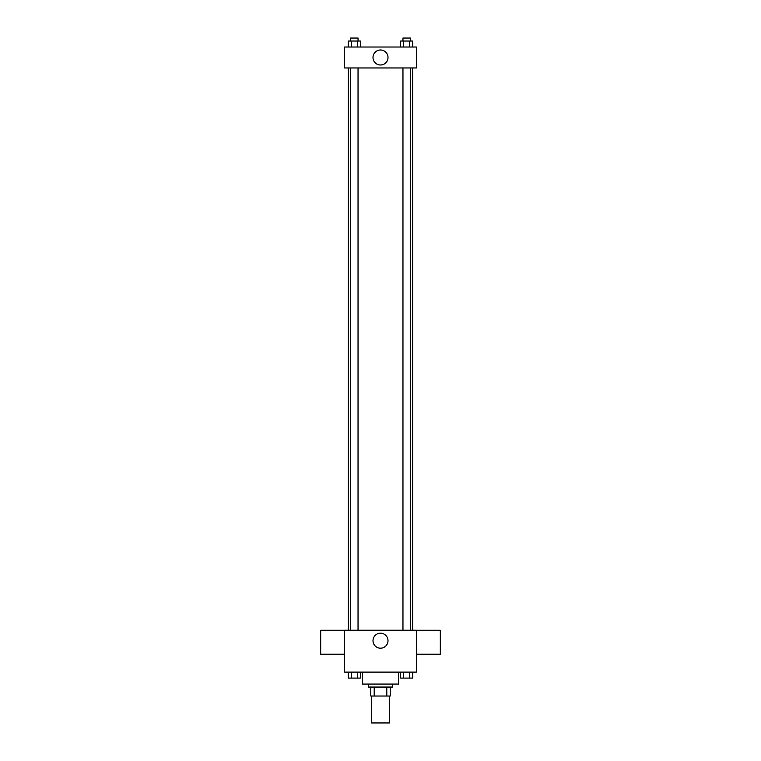 <?xml version="1.0" encoding="UTF-8"?>
<svg xmlns="http://www.w3.org/2000/svg" width="761" height="761" viewBox="0 0 761 761"><rect width="100%" height="100%" fill="white"/><g stroke="black" fill="none" stroke-linecap="round" stroke-linejoin="round"><path stroke-width="1.14" d="M371.53 696.03L371.53 722.95L389.47 722.95L389.47 696.03M386.797 687.059L386.797 696.03L370.778 696.03L370.778 687.059M386.797 696.03L390.222 696.03L390.222 687.059L390.222 696.03M392.467 684.072L392.467 687.059L368.533 687.059L368.533 684.072M374.203 687.059L374.203 696.03M362.559 672.106L362.559 684.072L398.441 684.072L398.441 672.106M416.391 672.106L344.609 672.106L344.609 630.232L416.391 630.232L416.391 672.106M388.005 640.705A7.505 7.505 0 0 1 376.752 647.202A7.505 7.505 0 0 1 376.752 634.208A7.505 7.505 0 0 1 388.005 640.705M416.391 654.213L440.315 654.213L440.315 630.279L416.391 630.279M344.609 630.279L320.685 630.279L320.685 654.213L344.609 654.213M412.681 67.957L412.681 630.232M402.959 630.232L402.959 67.957M358.041 67.957L358.041 630.232M416.391 67.957L344.609 67.957L344.609 47.02L416.391 47.02L416.391 67.957M388.005 57.494A7.505 7.505 0 0 1 376.752 63.991A7.505 7.505 0 0 1 376.752 50.997A7.505 7.505 0 0 1 388.005 57.494M412.747 47.02L412.747 41.037L400.657 41.037L400.657 47.02M409.722 41.037L409.722 47.02M403.682 41.037L403.682 47.02M402.959 41.037L402.959 38.05L410.436 38.05L410.436 41.037M360.343 47.02L360.343 41.037L348.253 41.037L348.253 47.02M357.318 41.037L357.318 47.02M351.278 41.037L351.278 47.02M350.564 41.037L350.564 38.05L358.041 38.05L358.041 41.037M412.747 672.106L412.747 678.089L400.657 678.089L400.657 672.106M409.722 672.106L409.722 678.089M403.682 672.106L403.682 678.089M410.436 678.089L402.959 678.108M360.343 672.106L360.343 678.089L348.253 678.089L348.253 672.106M357.318 672.106L357.318 678.089M351.278 672.106L351.278 678.089M358.041 678.089L350.564 678.108M348.319 67.957L348.319 630.232M410.436 630.232L410.436 67.957M350.564 67.957L350.564 630.232"/></g></svg>
